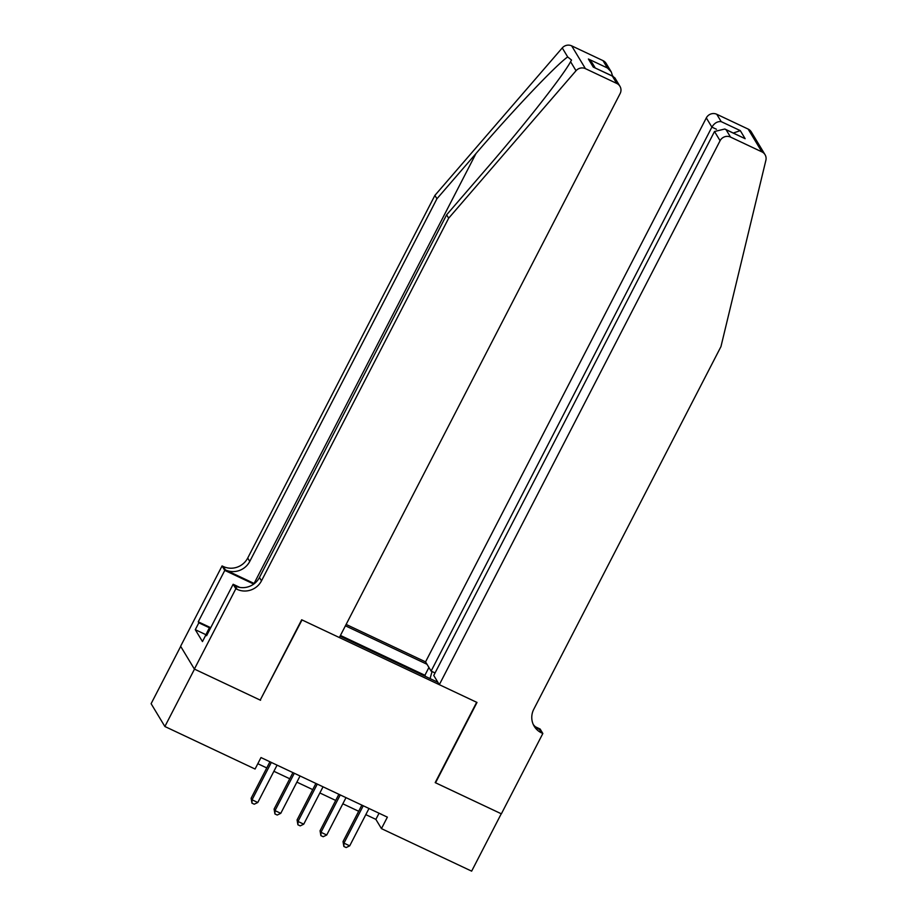 <?xml version="1.0" encoding="UTF-8"?>
<svg xmlns="http://www.w3.org/2000/svg" width="917" height="917" viewBox="0 0 917 917"><rect width="100%" height="100%" fill="white"/><g stroke="black" fill="none" stroke-linecap="round" stroke-linejoin="round"><path stroke-width="1.38" d="M435.059 672.952L431.116 671.084L425.557 661.879L346.133 624.431M180.695 646.393L151.11 703.694L164.877 726.505L255.075 769.031L260.99 757.557L387.375 817.15L381.449 828.624L471.647 871.15L501.255 813.769L435.197 782.614L476.657 702.284L302.025 619.938L260.325 699.889M340.081 636.169L437.868 682.271M427.001 664.275L345.422 625.807M425.648 676.517L424.903 675.267L340.448 635.447M260.566 700.267L194.496 669.123L164.877 726.505M365.814 814.628L375.867 819.374L381.449 828.624M257.815 763.712L266.767 767.93M273.896 771.289L289.749 778.762M296.879 782.132L312.72 789.606M319.861 792.964L335.702 800.438M342.832 803.796L358.685 811.27M379.053 813.219L375.867 819.374M436.893 680.655L436.148 681.469M430.062 678.591L432.045 671.531M424.903 675.267L428.927 667.473M361.86 805.115L343.027 841.588L343.955 843.136L363.247 805.768M349.709 845.841L346.156 847.549L343.864 846.471L343.955 843.136L349.709 845.841L368.989 808.473M343.864 846.471L343.027 841.588M204.216 638.186L208.789 628.89L210.108 628.902M209.752 629.601L208.789 628.89M439.323 684.678L720.086 140.714L714.515 131.498L433.752 675.462L439.323 684.678L477 702.445L435.541 782.786L501.37 813.826L542.841 733.497L540.136 729.026L535.402 726.791M425.557 661.879L706.319 117.903A7.84 7.531 -31.1 0 1 716.762 114.27L748.123 129.068A7.84 7.531 -31.1 0 1 751.287 131.899L765.053 154.698A7.84 7.531 148.9 0 1 765.89 160.257L720.957 346.603L533.786 709.242A18.283 17.572 148.9 0 0 534.21 726.275A18.283 17.572 148.9 0 0 541.569 732.901L542.841 733.497M716.762 114.27L721.209 121.64L740.283 130.627L745.154 138.708L726.081 129.71L730.528 137.08L761.889 151.867L748.123 129.068M431.116 671.084L711.879 127.119L706.319 117.903M765.053 154.698A7.84 7.531 148.9 0 0 761.889 151.867M730.528 137.08A7.84 7.531 148.9 0 0 720.086 140.714M533.293 724.533A18.283 17.572 148.9 0 0 539.54 729.519L541.569 732.901M721.209 121.64C717.495 121.227 714.389 123.061 711.879 127.119L716.452 129.274M740.283 130.627L733.325 133.022M745.154 138.708L724.82 129.01L714.515 131.498M726.081 129.71L724.82 129.01M254.399 583.59A34.021 5.055 27.3 0 0 254.101 583.441L225.376 569.904L223.347 566.523L222.074 565.927L180.615 646.267L194.381 669.066L260.222 700.107L301.682 619.777L339.359 637.544L620.121 93.58A7.84 7.531 148.9 0 0 616.786 83.447L585.424 68.649A7.84 7.531 148.9 0 0 576.025 70.735L448.665 218.2L261.483 580.851A18.283 17.572 -31.1 0 1 237.113 589.333L235.841 588.737L194.381 669.066M448.665 218.2L446.625 214.83L485.678 169.611C523.103 126.557 563.198 75.607 570.58 61.714L571.52 60.052L567.703 56.946C556.527 64.557 513.211 110.178 475.98 153.552L436.928 198.771L249.756 561.422A18.283 17.572 -31.1 0 1 225.376 569.904M436.928 198.771L434.899 195.401L247.716 558.04A18.283 17.572 -31.1 0 1 223.347 566.523M237.113 589.333L235.073 585.952A18.283 17.572 -31.1 0 0 259.454 577.469L446.625 214.83M616.786 83.447L612.338 76.077L593.265 67.09L588.393 59.009L607.467 68.007L603.019 60.637L571.658 45.85L585.424 68.649M567.703 56.946L562.259 47.936L434.899 195.401M235.841 588.737L233.147 584.267L206.612 635.676L206.016 634.69L206.91 635.114M205.821 634.656L195.287 629.681L202.462 641.579L206.016 634.69M195.287 629.681L198.84 622.803L198.244 621.818L224.78 570.397L222.074 565.927M233.147 584.267L239.853 587.43M253.757 584.072L224.78 570.397M562.259 47.936A7.84 7.531 -31.1 0 1 571.658 45.85M603.019 60.637A7.84 7.531 -31.1 0 1 606.171 63.479L611.226 71.835L612.648 76.122M198.244 621.818L210.727 627.698M210.44 628.271L198.84 622.803M612.338 76.077L614.894 77.922L619.938 86.278M593.265 67.09L613.175 76.375M588.393 59.009L592.153 62.849L595.202 67.892M607.467 68.007L611.226 71.835M338.877 794.282L320.056 830.756L320.984 832.304L340.264 794.936M326.727 835.009L323.185 836.717L320.881 835.628L320.984 832.304L326.727 835.009L346.007 797.641M320.881 835.628L320.056 830.756M315.907 783.439L297.074 819.924L298.002 821.46L317.293 784.092M303.745 824.177L300.203 825.885L297.91 824.796L298.002 821.46L303.745 824.177L323.036 786.809M297.91 824.796L297.074 819.924M292.924 772.607L274.091 809.092L275.02 810.628L294.311 773.26M280.774 813.333L277.232 815.041L274.928 813.964L275.02 810.628L280.774 813.333L300.054 775.977M274.928 813.964L274.091 809.092M269.942 761.775L251.12 798.248L252.049 799.796L271.329 762.428M257.792 802.501L254.25 804.209L251.946 803.132L252.049 799.796L257.792 802.501L277.072 765.133M251.946 803.132L251.12 798.248M475.98 153.552L254.101 583.441M249.756 561.422L247.716 558.04M259.454 577.469L261.483 580.851M576.025 70.735L570.58 61.714"/></g></svg>
